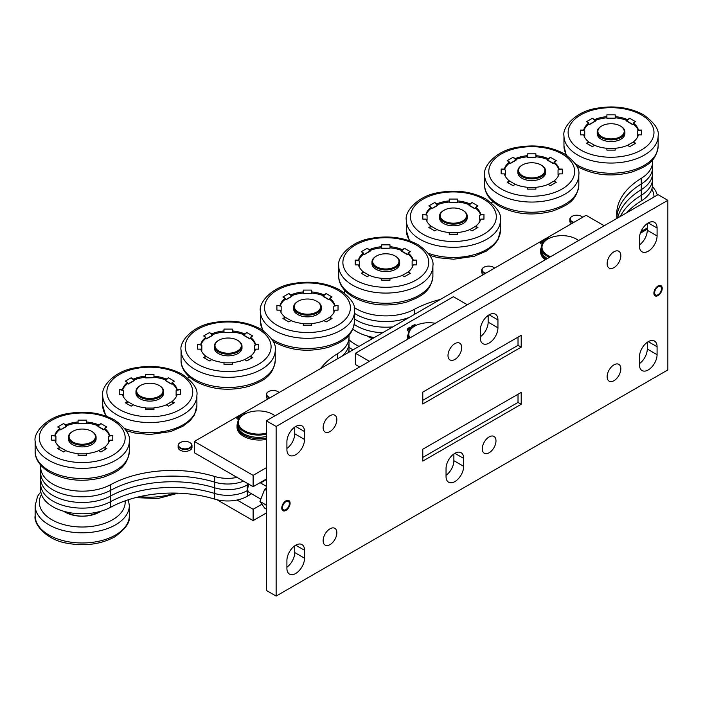<?xml version="1.0" encoding="UTF-8"?>
<svg xmlns="http://www.w3.org/2000/svg" width="703" height="703" viewBox="0 0 703 703"><rect width="100%" height="100%" fill="white"/><g stroke="black" fill="none" stroke-linecap="round" stroke-linejoin="round"><path stroke-width="1.05" d="M658.061 295.576A5.888 3.401 120 0 0 661.901 290.392A5.888 3.401 120 0 0 660.996 285.673A5.888 3.401 120 0 0 658.061 285.972A5.888 3.401 120 0 0 654.212 291.156A5.888 3.401 120 0 0 655.117 295.875A5.888 3.401 120 0 0 658.061 295.576M285.928 510.431A5.888 3.401 120 0 0 289.777 505.237A5.888 3.401 120 0 0 288.871 500.527A5.888 3.401 120 0 0 285.928 500.817A5.888 3.401 120 0 0 282.088 506.002A5.888 3.401 120 0 0 282.984 510.721A5.888 3.401 120 0 0 285.928 510.431M489.13 452.758A9.693 5.598 120 0 0 495.466 444.217A9.693 5.598 120 0 0 493.981 436.449A9.693 5.598 120 0 0 489.13 436.923A9.693 5.598 120 0 0 482.794 445.474A9.693 5.598 120 0 0 484.279 453.242A9.693 5.598 120 0 0 489.13 452.758M454.859 359.47A9.693 5.598 120 0 0 461.186 350.929A9.693 5.598 120 0 0 459.7 343.161A9.693 5.598 120 0 0 454.859 343.635A9.693 5.598 120 0 0 448.523 352.177A9.693 5.598 120 0 0 450.008 359.945A9.693 5.598 120 0 0 454.859 359.47M329.997 431.554A9.693 5.598 120 0 0 336.333 423.013A9.693 5.598 120 0 0 334.848 415.245A9.693 5.598 120 0 0 329.997 415.719A9.693 5.598 120 0 0 323.661 424.269A9.693 5.598 120 0 0 325.146 432.037A9.693 5.598 120 0 0 329.997 431.554M613.991 267.597A9.693 5.598 120 0 0 620.318 259.047A9.693 5.598 120 0 0 618.833 251.279A9.693 5.598 120 0 0 613.991 251.762A9.693 5.598 120 0 0 607.656 260.303A9.693 5.598 120 0 0 609.141 268.071A9.693 5.598 120 0 0 613.991 267.597M613.991 380.675A9.693 5.598 120 0 0 620.318 372.124A9.693 5.598 120 0 0 618.833 364.356A9.693 5.598 120 0 0 613.991 364.839A9.693 5.598 120 0 0 607.656 373.381A9.693 5.598 120 0 0 609.141 381.149A9.693 5.598 120 0 0 613.991 380.675M329.997 544.632A9.693 5.598 120 0 0 336.333 536.09A9.693 5.598 120 0 0 334.848 528.322A9.693 5.598 120 0 0 329.997 528.805A9.693 5.598 120 0 0 323.661 537.347A9.693 5.598 120 0 0 325.146 545.115A9.693 5.598 120 0 0 329.997 544.632M454.859 453.321A12.461 7.197 120 0 0 446.045 468.585L446.045 476.502A12.461 7.197 120 0 0 448.619 482.214A12.461 7.197 120 0 0 458.224 478.875A12.461 7.197 120 0 0 463.672 466.326L463.672 458.409A12.461 7.197 120 0 0 461.089 452.706A12.461 7.197 120 0 0 454.859 453.321L463.672 458.409M648.263 222.93A12.461 7.197 120 0 0 639.449 238.194L639.449 246.112A12.461 7.197 120 0 0 642.032 251.815A12.461 7.197 120 0 0 651.637 248.475A12.461 7.197 120 0 0 657.077 235.927L657.077 228.018A12.461 7.197 120 0 0 654.493 222.306A12.461 7.197 120 0 0 648.263 222.93L657.077 228.018M648.263 341.658A12.461 7.197 120 0 0 639.449 356.922L639.449 364.839A12.461 7.197 120 0 0 642.032 370.543A12.461 7.197 120 0 0 651.637 367.203A12.461 7.197 120 0 0 657.077 354.664L657.077 346.746A12.461 7.197 120 0 0 654.493 341.043A12.461 7.197 120 0 0 648.263 341.658L657.077 346.746M295.726 426.466A12.461 7.197 120 0 0 286.912 441.73L286.912 449.648A12.461 7.197 120 0 0 289.487 455.351A12.461 7.197 120 0 0 299.091 452.011A12.461 7.197 120 0 0 304.531 439.472L304.531 431.554A12.461 7.197 120 0 0 301.956 425.851A12.461 7.197 120 0 0 295.726 426.466L304.531 431.554M489.13 314.803A12.461 7.197 120 0 0 480.316 330.067L480.316 337.985A12.461 7.197 120 0 0 482.899 343.688A12.461 7.197 120 0 0 492.504 340.349A12.461 7.197 120 0 0 497.944 327.809L497.944 319.891A12.461 7.197 120 0 0 495.36 314.188A12.461 7.197 120 0 0 489.13 314.803L497.944 319.891M295.726 545.194A12.461 7.197 120 0 0 286.912 560.467L286.912 568.375A12.461 7.197 120 0 0 289.487 574.087A12.461 7.197 120 0 0 299.091 570.748A12.461 7.197 120 0 0 304.531 558.2L304.531 550.291A12.461 7.197 120 0 0 301.956 544.579A12.461 7.197 120 0 0 295.726 545.194L304.531 550.291M521.204 392.406L422.784 449.226L422.784 461.098L521.204 404.278L521.204 392.406M422.784 392.116L422.784 403.997L521.204 347.168L521.204 335.296L422.784 392.116M276.138 426.466L276.138 596.082L667.85 369.927L667.85 200.311L276.138 426.466L266.34 420.816L266.34 590.432L276.138 596.082M667.85 200.311L658.061 194.661L266.34 420.816M286.912 567.189A12.461 7.197 120 0 0 294.742 552.549L294.742 545.827M480.316 336.79A12.461 7.197 120 0 0 488.154 322.15L488.154 315.427M286.912 448.452A12.461 7.197 120 0 0 294.742 433.813L294.742 427.09M639.449 363.644A12.461 7.197 120 0 0 647.287 349.013L647.287 342.291M639.449 244.916A12.461 7.197 120 0 0 647.287 230.276L647.287 223.554M446.045 475.307A12.461 7.197 120 0 0 453.874 460.676L453.874 453.953M518.023 337.132L518.023 345.331L521.204 347.168M518.023 394.242L518.023 402.441L521.204 404.278M422.784 457.425L518.023 402.441M488.154 316.781L487.153 316.201M467.337 304.768L453.382 296.71L355.454 353.249L355.454 364.558L359.62 366.957M355.454 353.249L369.409 361.307M422.784 400.315L518.023 345.331M216.99 499.736L253.124 520.607L266.34 512.97M237.069 500.026L253.124 509.297L253.124 520.607M253.124 509.297L261.595 504.403M238.572 415.921L194.362 441.449L194.362 452.758L253.124 486.678L266.34 479.051M194.362 441.449L253.124 475.369L253.124 486.678M253.124 475.369L266.34 467.741M604.193 225.751L586.082 215.294L545.792 238.554M544.781 239.134L543.085 240.118M542.154 240.654L242.21 413.83M241.199 414.41L239.512 415.385M409.058 338.415A20.774 11.995 180 0 1 408.127 334.874A20.774 11.995 180 0 1 414.216 326.394A20.774 11.995 180 0 1 414.462 326.254M408.127 334.874L408.127 337.132A20.774 11.995 0 0 0 408.338 338.828M435.227 323.301A20.079 11.591 0 0 0 414.708 326.113A20.079 11.591 0 0 0 409.849 337.958M578.525 240.575A20.079 11.591 0 0 0 576.284 239.038A20.079 11.591 0 0 0 547.883 239.038A20.079 11.591 0 0 0 547.892 255.435A20.079 11.591 0 0 0 550.546 256.727M576.776 239.328L576.284 239.038L576.776 239.328A20.774 11.995 180 0 1 578.604 240.531M549.491 257.342A20.774 11.995 180 0 1 547.4 256.287A20.774 11.995 180 0 1 541.31 247.808A20.774 11.995 180 0 1 547.4 239.328A20.774 11.995 180 0 1 547.646 239.178M541.31 247.808L541.31 250.066A20.774 11.995 0 0 0 547.4 258.546M274.943 415.842A20.079 11.591 0 0 0 272.711 414.313A20.079 11.591 0 0 0 244.31 414.313L243.818 414.594A20.774 11.995 180 0 0 237.737 423.074L237.737 425.333A20.774 11.995 0 0 0 266.34 436.44M272.949 414.454A20.774 11.995 180 0 1 273.195 414.594A20.774 11.995 180 0 1 275.022 415.798M266.34 434.182A20.774 11.995 180 0 1 237.737 423.074M243.818 414.594L244.31 414.313A20.079 11.591 0 0 0 241.858 428.988A20.079 11.591 0 0 0 266.34 433.18M617.032 218.343A90.019 51.969 180 0 1 616.724 214.002A90.019 51.969 180 0 1 641.268 178.334L641.268 183.984A90.019 51.969 180 0 0 616.856 216.823A90.019 51.969 180 0 1 641.268 183.984L641.268 189.634A90.019 51.969 180 0 0 617.612 218.009A90.019 51.969 180 0 1 641.268 189.634L641.268 195.293A90.019 51.969 180 0 0 620.292 216.462A90.019 51.969 180 0 1 641.268 195.293A41.547 23.99 0 0 0 652.595 178.826L652.595 184.485A41.547 23.99 0 0 1 641.268 200.944A90.019 51.969 180 0 0 626.83 212.684M352.862 329.127A41.547 23.99 0 0 0 374.295 337.563M354.286 324.487A41.547 23.99 0 0 0 382.581 332.783A41.547 23.99 0 0 1 354.286 324.487M641.268 178.334A41.547 23.99 0 0 0 652.595 161.866L652.595 167.516A41.547 23.99 0 0 1 641.268 183.984A41.547 23.99 0 0 0 652.595 167.516L652.595 173.175A41.547 23.99 0 0 1 641.268 189.634A41.547 23.99 0 0 0 652.595 173.175L652.595 178.826A41.547 23.99 0 0 1 641.268 195.293L641.268 200.944M354.558 319.013A41.547 23.99 0 0 0 392.854 326.851A41.547 23.99 0 0 1 354.558 319.013M354.558 313.362A41.547 23.99 0 0 0 409.366 317.325A41.547 23.99 0 0 1 354.558 313.362M652.595 161.866A41.547 23.99 0 0 0 652.472 159.976M493.049 201.726L491.283 202.745M344.4 290.023A41.547 23.99 0 0 0 344.268 291.903A41.547 23.99 0 0 0 344.303 292.923M354.198 307.466A41.547 23.99 0 0 0 414.331 309.346A90.019 51.969 180 0 1 440.28 299.478M40.818 465.289A41.547 23.99 0 0 0 40.686 467.179L40.686 489.789A41.547 23.99 0 0 0 65.783 511.819A41.547 23.99 0 0 0 110.749 507.232A90.019 51.969 180 0 1 214.687 499.112A27.698 15.993 0 0 0 247.245 496.292L251.586 493.787M40.686 467.179A41.547 23.99 0 0 0 65.783 489.2A41.547 23.99 0 0 0 110.749 484.622L110.749 490.272A41.547 23.99 0 0 1 65.783 494.85A41.547 23.99 0 0 1 40.686 472.829A41.547 23.99 0 0 0 65.783 494.85A41.547 23.99 0 0 0 110.749 490.272L110.749 495.931A41.547 23.99 0 0 1 65.783 500.51A41.547 23.99 0 0 1 40.686 478.479A41.547 23.99 0 0 0 65.783 500.51A41.547 23.99 0 0 0 110.749 495.931L110.749 501.582A41.547 23.99 0 0 1 65.783 506.16A41.547 23.99 0 0 1 40.686 484.139A41.547 23.99 0 0 0 65.783 506.16A41.547 23.99 0 0 0 110.749 501.582A90.019 51.969 180 0 1 214.687 493.462A27.698 15.993 0 0 0 247.245 490.641L247.834 490.299L247.245 490.641L247.245 496.292M265.435 485.791L266.34 485.263M260.541 482.961L266.34 479.613L260.541 482.961M110.749 507.232L110.749 501.582A90.019 51.969 180 0 1 214.687 493.462A27.698 15.993 0 0 0 247.245 490.641L247.245 484.982L248.713 484.139L247.245 484.982A27.698 15.993 0 0 1 214.687 487.803A27.698 15.993 0 0 0 247.245 484.982L247.245 483.286M320.586 368.574A90.019 51.969 180 0 1 337.686 353.6A41.547 23.99 0 0 0 349.022 337.132L349.022 342.792A41.547 23.99 0 0 1 341.702 356.386A41.547 23.99 0 0 0 349.022 342.792L349.022 348.442A41.547 23.99 0 0 1 348.424 352.511A41.547 23.99 0 0 0 349.022 348.442L349.022 352.159M110.749 484.622A90.019 51.969 180 0 1 214.687 476.502L214.687 482.153A90.019 51.969 180 0 0 110.749 490.272A90.019 51.969 180 0 1 214.687 482.153L214.687 487.803A90.019 51.969 180 0 0 110.749 495.931A90.019 51.969 180 0 1 214.687 487.803L214.687 499.112M214.687 482.153A27.698 15.993 0 0 0 243.519 481.133A27.698 15.993 0 0 1 214.687 482.153M214.687 476.502A27.698 15.993 0 0 0 237.069 477.407M349.022 337.132A41.547 23.99 0 0 0 348.89 335.252M189.467 376.993L187.701 378.012M582.611 217.297A6.512 3.761 0 0 0 581.381 216.313A6.512 3.761 0 0 0 572.172 216.313A6.512 3.761 0 0 0 572.172 221.63A6.512 3.761 0 0 0 573.885 222.333M581.671 216.48L581.671 216.48A6.925 3.998 180 0 1 582.708 217.245M573.2 222.728A6.925 3.998 180 0 1 571.882 222.139A6.925 3.998 180 0 1 569.852 219.31A6.925 3.998 180 0 1 571.882 216.48A6.925 3.998 180 0 1 572.031 216.401M569.852 219.31L569.852 221.234A6.925 3.998 0 0 0 571.416 223.765M494.473 268.186A6.512 3.761 0 0 0 493.242 267.202A6.512 3.761 0 0 0 484.042 267.202A6.512 3.761 0 0 0 484.042 272.509A6.512 3.761 0 0 0 485.747 273.221M493.541 267.368L493.541 267.368A6.925 3.998 180 0 1 494.569 268.124M485.061 273.616A6.925 3.998 180 0 1 483.743 273.019A6.925 3.998 180 0 1 481.713 270.198A6.925 3.998 180 0 1 483.743 267.368A6.925 3.998 180 0 1 483.892 267.281M481.713 270.198L481.713 272.114A6.925 3.998 0 0 0 483.277 274.645M279.029 392.573A6.512 3.761 0 0 0 277.799 391.58A6.512 3.761 0 0 0 268.599 391.58A6.512 3.761 0 0 0 268.599 396.896A6.512 3.761 0 0 0 270.304 397.608M278.098 391.756L278.098 391.756A6.925 3.998 180 0 1 279.126 392.511M269.618 398.003A6.925 3.998 180 0 1 268.3 397.406A6.925 3.998 180 0 1 266.27 394.576A6.925 3.998 180 0 1 268.3 391.756A6.925 3.998 180 0 1 268.449 391.668M266.27 394.576L266.27 396.501A6.925 3.998 0 0 0 267.834 399.032M189.959 442.635L189.661 442.468A6.512 3.761 0 0 0 180.46 442.468A6.512 3.761 0 0 0 180.46 447.785A6.512 3.761 0 0 0 189.661 447.785A6.512 3.761 0 0 0 189.661 442.468L189.959 442.635A6.925 3.998 180 0 1 191.989 445.465A6.925 3.998 180 0 1 187.71 449.155A6.925 3.998 180 0 1 180.17 448.294A6.925 3.998 180 0 1 178.14 445.465A6.925 3.998 180 0 1 180.17 442.635A6.925 3.998 180 0 1 180.32 442.556M178.14 445.465L178.14 447.389A6.925 3.998 0 0 0 180.17 450.21A6.925 3.998 0 0 0 187.71 451.08A6.925 3.998 0 0 0 191.989 447.389L191.989 445.465M601.513 126.109A13.849 7.997 0 0 0 601.258 126.25A13.849 7.997 0 0 0 597.199 131.9L597.199 133.596A13.849 7.997 0 0 0 601.258 139.247A13.849 7.997 0 0 0 616.355 140.987A13.849 7.997 0 0 0 624.897 133.596L624.897 131.9A13.849 7.997 0 0 0 620.846 126.25L620.354 125.96A13.155 7.592 0 0 0 601.75 125.96A13.155 7.592 0 0 0 601.75 136.707A13.155 7.592 0 0 0 620.354 136.707A13.155 7.592 0 0 0 620.354 125.96L620.846 126.25M597.199 131.9A13.849 7.997 0 0 0 601.258 137.551A13.849 7.997 0 0 0 616.355 139.291A13.849 7.997 0 0 0 624.897 131.9M522.188 165.117A13.849 7.997 0 0 0 521.934 165.258A13.849 7.997 0 0 0 517.883 170.908L517.883 172.604A13.849 7.997 0 0 0 521.934 178.263A13.849 7.997 0 0 0 537.03 179.994A13.849 7.997 0 0 0 545.581 172.604L545.581 170.908A13.849 7.997 0 0 0 541.521 165.258L541.029 164.977A13.155 7.592 0 0 0 522.426 164.977A13.155 7.592 0 0 0 522.426 175.715A13.155 7.592 0 0 0 541.029 175.715A13.155 7.592 0 0 0 541.029 164.977L541.521 165.258M517.883 170.908A13.849 7.997 0 0 0 521.934 176.567A13.849 7.997 0 0 0 537.03 178.298A13.849 7.997 0 0 0 545.581 170.908M443.848 210.346A13.849 7.997 0 0 0 443.593 210.487A13.849 7.997 0 0 0 439.533 216.146L439.533 217.842A13.849 7.997 0 0 0 443.593 223.492A13.849 7.997 0 0 0 458.69 225.224A13.849 7.997 0 0 0 467.231 217.842L467.231 216.146A13.849 7.997 0 0 0 463.18 210.487L462.688 210.206A13.155 7.592 0 0 0 444.085 210.206A13.155 7.592 0 0 0 444.085 220.953A13.155 7.592 0 0 0 462.688 220.953A13.155 7.592 0 0 0 462.688 210.206L463.18 210.487M439.533 216.146A13.849 7.997 0 0 0 443.593 221.797A13.849 7.997 0 0 0 458.69 223.528A13.849 7.997 0 0 0 467.231 216.146M376.272 256.147A13.849 7.997 0 0 0 376.026 256.287A13.849 7.997 0 0 0 371.966 261.938L371.966 263.634A13.849 7.997 0 0 0 376.026 269.293A13.849 7.997 0 0 0 391.114 271.024A13.849 7.997 0 0 0 399.664 263.634L399.664 261.938A13.849 7.997 0 0 0 395.604 256.287L395.121 256.006A13.155 7.592 0 0 0 376.509 256.006A13.155 7.592 0 0 0 376.509 266.745A13.155 7.592 0 0 0 395.121 266.745A13.155 7.592 0 0 0 395.121 256.006L395.604 256.287M371.966 261.938A13.849 7.997 0 0 0 376.026 267.597A13.849 7.997 0 0 0 391.114 269.328A13.849 7.997 0 0 0 399.664 261.938M297.931 301.376A13.849 7.997 0 0 0 297.677 301.517A13.849 7.997 0 0 0 293.626 307.167L293.626 308.863A13.849 7.997 0 0 0 297.677 314.522A13.849 7.997 0 0 0 312.773 316.253A13.849 7.997 0 0 0 321.324 308.863L321.324 307.167A13.849 7.997 0 0 0 317.264 301.517L316.772 301.236A13.155 7.592 0 0 0 316.772 301.236A13.155 7.592 0 0 0 298.169 301.236A13.155 7.592 0 0 0 298.169 311.974A13.155 7.592 0 0 0 316.772 311.974A13.155 7.592 0 0 0 316.781 301.236L317.264 301.517M293.626 307.167A13.849 7.997 0 0 0 297.677 312.826A13.849 7.997 0 0 0 312.773 314.557A13.849 7.997 0 0 0 321.324 307.167M218.607 340.384A13.849 7.997 0 0 0 218.361 340.524A13.849 7.997 0 0 0 214.301 346.184L214.301 347.88A13.849 7.997 0 0 0 218.361 353.53A13.849 7.997 0 0 0 233.449 355.261A13.849 7.997 0 0 0 241.999 347.88L241.999 346.184A13.849 7.997 0 0 0 237.948 340.524L237.456 340.243A13.155 7.592 0 0 0 218.844 340.243A13.155 7.592 0 0 0 218.844 350.99A13.155 7.592 0 0 0 237.456 350.99A13.155 7.592 0 0 0 237.456 340.243L237.948 340.524M214.301 346.184A13.849 7.997 0 0 0 218.361 351.834A13.849 7.997 0 0 0 233.449 353.565A13.849 7.997 0 0 0 241.999 346.184M140.266 385.613A13.849 7.997 0 0 0 140.011 385.762A13.849 7.997 0 0 0 135.96 391.413L135.96 393.109A13.849 7.997 0 0 0 140.011 398.759A13.849 7.997 0 0 0 155.108 400.499A13.849 7.997 0 0 0 163.658 393.109L163.658 391.413A13.849 7.997 0 0 0 159.599 385.762L159.115 385.472A13.155 7.592 0 0 0 140.503 385.472A13.155 7.592 0 0 0 140.503 396.22A13.155 7.592 0 0 0 159.115 396.22A13.155 7.592 0 0 0 159.115 385.472L159.599 385.762M135.96 391.413A13.849 7.997 0 0 0 140.011 397.063A13.849 7.997 0 0 0 155.108 398.803A13.849 7.997 0 0 0 163.658 391.413M72.699 431.414A13.849 7.997 0 0 0 72.444 431.554A13.849 7.997 0 0 0 68.384 437.204L68.384 438.9A13.849 7.997 0 0 0 72.444 444.56A13.849 7.997 0 0 0 87.541 446.291A13.849 7.997 0 0 0 96.083 438.9L96.083 437.204A13.849 7.997 0 0 0 92.031 431.554L91.539 431.273A13.155 7.592 0 0 0 72.936 431.273A13.155 7.592 0 0 0 72.936 442.011A13.155 7.592 0 0 0 91.539 442.011A13.155 7.592 0 0 0 91.539 431.273L92.031 431.554M68.384 437.204A13.849 7.997 0 0 0 72.444 442.864A13.849 7.997 0 0 0 87.541 444.595A13.849 7.997 0 0 0 96.083 437.204M372.968 338.336A20.361 11.758 180 0 1 371.421 337.528L371.122 337.361A20.774 11.995 -0 0 0 372.994 338.319M371.421 337.528L371.122 337.361A20.774 11.995 -0 0 1 370.103 336.728M96.777 512.715A20.361 11.758 180 0 1 96.636 512.803A20.361 11.758 180 0 1 85.379 516.099M79.096 516.099A20.361 11.758 180 0 1 67.84 512.803L67.55 512.628A20.774 11.995 -0 0 0 96.926 512.628A20.774 11.995 -0 0 0 97.954 511.995M67.84 512.803L67.55 512.628A20.774 11.995 -0 0 1 66.521 511.995M594.984 120.573A27.698 15.993 180 0 1 606.9 117.788M615.204 117.788A27.698 15.993 180 0 1 627.12 120.573M633.35 124.115L632.595 124.554L633.35 124.115A27.698 15.993 180 0 1 638.315 130.767M583.789 130.767A27.698 15.993 180 0 1 588.754 124.115L588.754 122.981L586.495 121.681L592.374 118.289L594.624 119.589A27.698 15.993 180 0 1 606.9 116.654L606.9 114.817L615.204 114.817L615.204 116.654A27.698 15.993 180 0 1 627.48 119.589L629.73 118.289L627.48 120.257L627.48 119.589M635.6 143.245L633.35 142.621L633.35 141.953L635.6 143.245L629.73 146.637L627.48 145.345A27.698 15.993 180 0 1 615.204 148.28L615.204 150.117L606.9 150.117L606.9 148.28A27.698 15.993 180 0 1 594.624 145.345L589.509 142.41L588.754 142.621L588.754 141.953A27.698 15.993 180 0 1 583.666 134.862L580.485 134.862L580.485 130.064L583.666 130.064A27.698 15.993 180 0 1 588.754 122.981M584.035 135.995L584.738 135.995L584.738 130.96L583.666 130.74L583.666 130.064M588.754 124.115L589.509 124.554L595.379 121.162L594.624 119.589M606.9 118.174L615.204 118.174L606.9 118.403L606.9 116.654M615.204 118.174L615.204 116.654M633.35 141.953A27.698 15.993 180 0 0 638.438 134.862L641.619 134.862L641.619 130.064L638.438 130.74L638.438 130.064L641.619 130.064M633.35 123.649L633.35 122.981L635.6 121.681L629.73 118.289M594.624 120.257L592.374 118.289M583.666 130.74L580.485 130.064M588.754 141.953L586.495 143.245L588.754 142.621M594.624 145.345L592.374 146.637L586.495 143.245M633.35 122.981A27.698 15.993 180 0 1 638.438 130.064M627.498 145.354L632.595 142.41L633.35 142.621M615.204 148.553L606.9 148.553M584.738 135.758L583.885 135.582M589.509 124.554L588.754 123.649M589.509 124.317L595.379 120.925M632.595 124.554L626.716 121.162L627.48 120.257M626.716 120.925L632.595 124.317M638.069 135.995L637.366 135.995L637.366 130.96L638.438 130.74M637.366 135.758L638.219 135.582M515.659 159.581A27.698 15.993 180 0 1 527.575 156.795M535.888 156.795A27.698 15.993 180 0 1 547.804 159.581M554.034 163.122L553.27 163.562L554.034 163.122A27.698 15.993 180 0 1 558.99 169.774M504.473 169.774A27.698 15.993 180 0 1 509.429 163.122L509.429 161.998L507.179 160.697L513.049 157.305L515.299 158.606A27.698 15.993 180 0 1 527.575 155.671L527.575 153.825L535.888 153.825L535.888 155.671A27.698 15.993 180 0 1 548.155 158.606L550.405 157.305L548.155 159.273L548.155 158.606M554.034 181.629L554.034 180.961L556.284 182.262L553.27 181.418L548.173 184.362A27.698 15.993 180 0 1 535.888 187.288L535.888 189.125L527.575 189.125L527.575 187.288A27.698 15.993 180 0 1 515.299 184.353L510.185 181.418L509.429 181.629L509.429 180.961A27.698 15.993 180 0 1 504.341 173.878L501.16 173.878L501.16 169.08L504.341 169.08A27.698 15.993 180 0 1 509.429 161.998M504.71 175.003L505.413 175.003L505.413 169.977L504.341 169.748L504.341 169.08M509.429 163.122L510.185 163.562L516.064 160.17L515.299 158.606M527.575 157.182L535.888 157.182L527.575 157.419L527.575 155.671M535.888 157.182L535.888 155.671M554.034 180.961A27.698 15.993 180 0 0 559.113 173.878L562.295 173.878L562.295 169.08L559.113 169.748L559.113 169.08L562.295 169.08M554.034 162.665L554.034 161.998L556.284 160.697L550.405 157.305M515.299 159.273L513.049 157.305M504.341 169.748L501.16 169.08M509.429 180.961L507.179 182.262L509.429 181.629M515.299 184.353L513.049 185.654L507.179 182.262M548.155 184.353L550.405 185.654L556.284 182.262M554.034 161.998A27.698 15.993 180 0 1 559.113 169.08M535.888 187.569L527.575 187.569M505.413 174.775L504.561 174.59M510.185 163.562L509.429 162.665M510.185 163.324L516.064 159.933M553.27 163.562L547.4 160.17L548.155 159.273M547.4 159.933L553.27 163.324M558.744 175.003L558.041 175.003L558.041 169.977L559.113 169.748M558.041 174.775L558.894 174.59M437.319 204.81A27.698 15.993 180 0 1 449.235 202.025M457.539 202.025A27.698 15.993 180 0 1 469.455 204.81M475.685 208.352L474.929 208.791L475.685 208.352A27.698 15.993 180 0 1 480.65 215.004M426.123 215.004A27.698 15.993 180 0 1 431.088 208.352L431.088 207.227L428.83 205.926L434.709 202.534L436.958 203.835A27.698 15.993 180 0 1 449.235 200.9L449.235 199.063L457.539 199.063L457.539 200.9A27.698 15.993 180 0 1 469.815 203.835L472.065 202.534L469.815 204.503L469.815 203.835M475.685 226.867L475.685 226.19L477.935 227.491L474.929 226.647L469.832 229.591A27.698 15.993 180 0 1 457.539 232.517L457.539 234.354L449.235 234.354L449.235 232.517A27.698 15.993 180 0 1 436.958 229.582L431.844 226.647L431.088 226.867L431.088 226.19A27.698 15.993 180 0 1 426 219.108L422.819 219.108L422.819 214.31L426 214.31A27.698 15.993 180 0 1 431.088 207.227M426.37 220.241L427.072 220.241L427.072 215.206L426 214.977L426 214.31M431.088 208.352L431.844 208.791L437.714 205.399L436.958 203.835M449.235 202.411L457.539 202.411L449.235 202.649L449.235 200.9M457.539 202.411L457.539 200.9M475.685 226.19A27.698 15.993 180 0 0 480.773 219.108L483.954 219.108L483.954 214.31L480.773 214.977L480.773 214.31L483.954 214.31M475.685 207.895L475.685 207.227L477.935 205.926L472.065 202.534M436.958 204.503L434.709 202.534M426 214.977L422.819 214.31M431.088 226.19L428.83 227.491L431.088 226.867M436.958 229.582L434.709 230.883L428.83 227.491M469.815 229.582L472.065 230.883L477.935 227.491M475.685 207.227A27.698 15.993 180 0 1 480.773 214.31M457.539 232.798L449.235 232.798M427.072 220.004L426.22 219.828M431.844 208.791L431.088 207.895M431.844 208.563L437.714 205.171M474.929 208.791L469.059 205.399L469.815 204.503M469.059 205.171L474.929 208.563M480.404 220.241L479.701 220.241L479.701 215.206L480.773 214.977M479.701 220.004L480.553 219.828M369.743 250.611A27.698 15.993 180 0 1 381.659 247.825M389.972 247.825A27.698 15.993 180 0 1 401.888 250.611M408.118 254.152L407.362 254.591L408.118 254.152A27.698 15.993 180 0 1 413.074 260.804M358.556 260.804A27.698 15.993 180 0 1 363.513 254.152L363.513 253.018L361.263 251.718L367.142 248.326L369.391 249.627A27.698 15.993 180 0 1 381.659 246.691L381.659 244.855L389.972 244.855L389.972 246.691A27.698 15.993 180 0 1 402.239 249.627L404.489 248.326L402.239 250.303L402.239 249.627M408.118 272.659L408.118 271.991L410.367 273.291L407.362 272.448L402.265 275.391A27.698 15.993 180 0 1 389.972 278.318L389.972 280.154L381.659 280.154L381.659 278.318A27.698 15.993 180 0 1 369.391 275.383L364.268 272.448L363.513 272.659L363.513 271.991A27.698 15.993 180 0 1 358.433 264.899L355.252 264.899L355.252 260.11L358.433 260.11A27.698 15.993 180 0 1 363.513 253.018M358.802 266.033L359.505 266.033L359.505 261.006L358.433 260.778L358.433 260.11M363.513 254.152L364.268 254.591L370.147 251.199L369.391 249.627M381.659 248.212L389.972 248.212L381.659 248.44L381.659 246.691M389.972 248.212L389.972 246.691M408.118 271.991A27.698 15.993 180 0 0 413.197 264.899L416.387 264.899L416.387 260.11L413.197 260.778L413.197 260.11L416.387 260.11M408.118 253.695L408.118 253.018L410.367 251.718L404.489 248.326M369.391 250.303L367.142 248.326M358.433 260.778L355.252 260.11M363.513 271.991L361.263 273.291L363.513 272.659M369.391 275.383L367.142 276.683L361.263 273.291M402.239 275.383L404.489 276.683L410.367 273.291M408.118 253.018A27.698 15.993 180 0 1 413.197 260.11M389.972 278.59L381.659 278.59M359.505 265.804L358.644 265.62M364.268 254.591L363.513 253.695M364.268 254.354L370.147 250.962M407.362 254.591L401.483 251.199L402.239 250.303M401.483 250.962L407.362 254.354M412.828 266.033L412.125 266.033L412.125 261.006L413.197 260.778M412.125 265.804L412.986 265.62M291.402 295.84A27.698 15.993 180 0 1 303.318 293.054M311.631 293.054A27.698 15.993 180 0 1 323.547 295.84M329.777 299.381L329.022 299.821L329.777 299.381A27.698 15.993 180 0 1 334.733 306.033M280.216 306.033A27.698 15.993 180 0 1 285.172 299.381L285.172 298.248L282.922 296.956L288.792 293.564L291.051 294.856A27.698 15.993 180 0 1 303.318 291.921L303.318 290.084L311.631 290.084L311.631 291.921A27.698 15.993 180 0 1 323.898 294.856L326.148 293.564L323.898 295.532L323.898 294.856M329.777 317.888L329.777 317.22L332.027 318.521L329.022 317.677L323.916 320.621A27.698 15.993 180 0 1 311.631 323.547L311.631 325.384L303.318 325.384L303.318 323.547A27.698 15.993 180 0 1 291.051 320.612L285.928 317.677L285.172 317.888L285.172 317.22A27.698 15.993 180 0 1 280.084 310.137L276.903 310.137L276.903 305.339L280.084 305.339A27.698 15.993 180 0 1 285.172 298.248M280.462 311.262L281.156 311.262L281.156 306.236L280.084 306.007L280.084 305.339M285.172 299.381L285.928 299.821L291.807 296.429L291.051 294.856M303.318 293.441L311.631 293.441L303.318 293.678L303.318 291.921M311.631 293.441L311.631 291.921M329.777 317.22A27.698 15.993 180 0 0 334.856 310.137L338.038 310.137L338.038 305.339L334.856 306.007L334.856 305.339L338.038 305.339M329.777 298.924L329.777 298.248L332.027 296.956L326.148 293.564M291.051 295.532L288.792 293.564M280.084 306.007L276.903 305.339M285.172 317.22L282.922 318.521L285.172 317.888M291.051 320.612L288.792 321.912L282.922 318.521M323.898 320.612L326.148 321.912L332.027 318.521M329.777 298.248A27.698 15.993 180 0 1 334.856 305.339M311.631 323.828L303.318 323.828M281.156 311.034L280.304 310.849M285.928 299.821L285.172 298.924M285.928 299.583L291.807 296.191M329.022 299.821L323.143 296.429L323.898 295.532M323.143 296.191L329.022 299.583M334.487 311.262L333.784 311.262L333.784 306.236L334.856 306.007M333.784 311.034L334.637 310.849M212.078 334.856A27.698 15.993 180 0 1 223.993 332.071M232.306 332.071A27.698 15.993 180 0 1 244.222 334.856M250.453 338.398L249.697 338.828L250.453 338.398A27.698 15.993 180 0 1 255.409 345.041M200.891 345.041A27.698 15.993 180 0 1 205.847 338.398L205.847 337.264L203.598 335.964L209.476 332.572L211.726 333.872A27.698 15.993 180 0 1 223.993 330.937L223.993 329.101L232.306 329.101L232.306 330.937A27.698 15.993 180 0 1 244.574 333.872L246.823 332.572L244.574 334.54L244.574 333.872M211.708 359.637L206.603 356.693L205.847 356.904L205.847 356.228A27.698 15.993 180 0 1 200.768 349.145L197.587 349.145L197.587 344.347L200.768 344.347A27.698 15.993 180 0 1 205.847 337.264M201.137 350.279L201.84 350.279L201.84 345.243L200.768 345.015L200.768 344.347M205.847 338.398L206.603 338.828L212.482 335.436L211.726 333.872M223.993 332.449L232.306 332.449L223.993 332.686L223.993 330.937M232.306 332.449L232.306 330.937M250.453 356.228L252.702 357.528L250.453 356.904L250.453 356.228A27.698 15.993 180 0 0 255.532 349.145L258.722 349.145L258.722 344.347L255.532 345.015L255.532 344.347L258.722 344.347M250.453 337.932L250.453 337.264L252.702 335.964L246.823 332.572M211.726 334.54L209.476 332.572M200.768 345.015L197.587 344.347M205.847 356.228L203.598 357.528L205.847 356.904M252.702 357.528L246.823 360.92L244.574 359.62A27.698 15.993 180 0 1 232.306 362.555L232.306 364.391L223.993 364.391L223.993 362.555A27.698 15.993 180 0 1 211.726 359.62L209.476 360.92L203.598 357.528M250.453 337.264A27.698 15.993 180 0 1 255.532 344.347M244.6 359.637L249.697 356.693L250.453 356.904M232.306 362.836L223.993 362.836M201.84 350.041L200.979 349.866M206.603 338.828L205.847 337.932M206.603 338.6L212.482 335.208M249.697 338.828L243.818 335.436L244.574 334.54M243.818 335.208L249.697 338.6M255.163 350.279L254.468 350.279L254.468 345.243L255.532 345.015M254.468 350.041L255.321 349.866M133.737 380.086A27.698 15.993 180 0 1 145.653 377.3M153.966 377.3A27.698 15.993 180 0 1 165.882 380.086M172.112 383.627L171.356 384.066L172.112 383.627A27.698 15.993 180 0 1 177.068 390.279M122.55 390.279A27.698 15.993 180 0 1 127.507 383.627L127.507 382.494L125.257 381.193L131.136 377.801L133.385 379.102A27.698 15.993 180 0 1 145.653 376.167L145.653 374.33L153.966 374.33L153.966 376.167A27.698 15.993 180 0 1 166.233 379.102L168.483 377.801L166.233 379.769L166.233 379.102M133.359 404.866L128.262 401.923L127.507 402.134L127.507 401.457A27.698 15.993 180 0 1 122.419 394.374L119.238 394.374L119.238 389.576L122.419 389.576A27.698 15.993 180 0 1 127.507 382.494M122.797 395.508L123.491 395.508L123.491 390.473L122.419 390.253L122.419 389.576M127.507 383.627L128.262 384.066L134.141 380.666L133.385 379.102M145.653 377.687L153.966 377.687L145.653 377.915L145.653 376.167M153.966 377.687L153.966 376.167M172.112 401.457L174.362 402.757L172.112 402.134L172.112 401.457A27.698 15.993 180 0 0 177.191 394.374L180.372 394.374L180.372 389.576L177.191 390.253L177.191 389.576L180.372 389.576M172.112 383.161L172.112 382.494L174.362 381.193L168.483 377.801M133.385 379.769L131.136 377.801M122.419 390.253L119.238 389.576M127.507 401.457L125.257 402.757L127.507 402.134M174.362 402.757L168.483 406.149L166.233 404.858A27.698 15.993 180 0 1 153.966 407.784L153.966 409.629L145.653 409.629L145.653 407.784A27.698 15.993 180 0 1 133.385 404.858L131.136 406.149L125.257 402.757M172.112 382.494A27.698 15.993 180 0 1 177.191 389.576M166.251 404.866L171.356 401.923L172.112 402.134M153.966 408.065L145.653 408.065M123.491 395.271L122.638 395.095M128.262 384.066L127.507 383.161M128.262 383.829L134.141 380.437M171.356 384.066L165.477 380.666L166.233 379.769M165.477 380.437L171.356 383.829M176.822 395.508L176.119 395.508L176.119 390.473L177.191 390.253M176.119 395.271L176.971 395.095M66.17 425.877A27.698 15.993 180 0 1 78.086 423.092M86.39 423.092A27.698 15.993 180 0 1 98.306 425.877M104.536 429.419L103.78 429.858L104.536 429.419A27.698 15.993 180 0 1 109.501 436.071M54.975 436.071A27.698 15.993 180 0 1 59.94 429.419L59.94 428.294L57.681 426.993L63.56 423.601L65.81 424.902A27.698 15.993 180 0 1 78.086 421.967L78.086 420.13L86.39 420.13L86.39 421.967A27.698 15.993 180 0 1 98.666 424.902L100.916 423.601L98.666 425.57L98.666 424.902M65.792 450.658L60.695 447.714L59.94 447.925L59.94 447.257A27.698 15.993 180 0 1 54.852 440.175L51.67 440.175L51.67 435.377L54.852 435.377A27.698 15.993 180 0 1 59.94 428.294M55.221 441.299L55.924 441.299L55.924 436.273L54.852 436.045L54.852 435.377M59.94 429.419L60.695 429.858L66.565 426.466L65.81 424.902M78.086 423.478L86.39 423.478L78.086 423.716L78.086 421.967M86.39 423.478L86.39 421.967M104.536 447.257L106.786 448.558L104.536 447.925L104.536 447.257A27.698 15.993 180 0 0 109.624 440.175L112.805 440.175L112.805 435.377L109.624 436.045L109.624 435.377L112.805 435.377M104.536 428.962L104.536 428.294L106.786 426.993L100.916 423.601M65.81 425.57L63.56 423.601M54.852 436.045L51.67 435.377M59.94 447.257L57.681 448.558L59.94 447.925M104.536 447.925L103.78 447.714L98.684 450.658A27.698 15.993 180 0 1 86.39 453.584L86.39 455.421L78.086 455.421L78.086 453.584A27.698 15.993 180 0 1 65.81 450.649L63.56 451.95L57.681 448.558M98.666 450.649L100.916 451.95L106.786 448.558M104.536 428.294A27.698 15.993 180 0 1 109.624 435.377M86.39 453.866L78.086 453.866M55.924 441.071L55.071 440.886M60.695 429.858L59.94 428.962M60.695 429.621L66.565 426.229M103.78 429.858L97.902 426.466L98.666 425.57M97.902 426.229L103.78 429.621M109.255 441.299L108.552 441.299L108.552 436.273L109.624 436.045M108.552 441.071L109.404 440.886M367.317 335.999A24.236 13.99 0 0 0 372.449 338.635M63.736 511.266A24.236 13.99 0 0 0 99.378 512.127A24.236 13.99 0 0 0 100.74 511.266M543.375 242.597A1.388 0.8 0 0 0 542.751 242.72M544.447 241.463A1.388 0.8 0 0 0 542.944 241.305A1.388 0.8 0 0 0 542.092 242.034A1.388 0.8 0 0 0 542.505 242.605A1.388 0.8 0 0 0 543.191 242.816M548.718 238.589A1.388 0.8 0 0 0 546.793 239.328A1.388 0.8 0 0 0 546.899 239.626M549.324 238.291L548.103 237.579A25.747 14.868 0 0 0 544.781 239.055L546.363 239.969M544.834 241.12L543.024 240.075A25.747 14.868 0 0 0 540.466 241.99L542.804 243.343M541.328 247.298A22.311 12.882 0 0 0 540.607 250.549A22.311 12.882 0 0 0 546.336 259.161M540.607 250.549L540.607 251.902A22.311 12.882 0 0 0 545.264 259.776M540.466 241.99L540.466 243.352L542.198 244.345M544.781 239.055L545.317 240.725M410.192 329.663A1.388 0.8 0 0 0 409.568 329.786M411.264 328.538A1.388 0.8 0 0 0 409.761 328.371A1.388 0.8 0 0 0 408.918 329.109A1.388 0.8 0 0 0 409.322 329.672A1.388 0.8 0 0 0 410.007 329.892M415.535 325.656A1.388 0.8 0 0 0 413.61 326.394A1.388 0.8 0 0 0 413.716 326.693M416.141 325.357L414.919 324.654A25.747 14.868 0 0 0 411.598 326.13L413.179 327.036M411.65 328.196L409.84 327.141A25.747 14.868 0 0 0 407.283 329.066L409.621 330.41M408.153 334.364A22.311 12.882 0 0 0 407.424 337.616A22.311 12.882 0 0 0 407.608 339.25M407.424 337.616L407.424 338.969A22.311 12.882 0 0 0 407.441 339.356M407.283 329.066L407.283 330.419L409.014 331.421M411.598 326.13L412.134 327.791M239.793 417.863A1.388 0.8 0 0 0 239.169 417.986M240.874 416.738A1.388 0.8 0 0 0 239.363 416.571A1.388 0.8 0 0 0 238.519 417.31A1.388 0.8 0 0 0 238.923 417.872A1.388 0.8 0 0 0 239.618 418.092M245.145 413.856A1.388 0.8 0 0 0 243.22 414.594A1.388 0.8 0 0 0 243.317 414.893M237.755 422.565A22.311 12.882 0 0 0 237.034 425.816A22.311 12.882 0 0 0 243.563 434.92A22.311 12.882 0 0 0 266.34 438.048M237.034 425.816L237.034 427.169A22.311 12.882 0 0 0 243.563 436.282A22.311 12.882 0 0 0 266.34 439.401M245.742 413.557L244.521 412.854A25.747 14.868 0 0 0 241.199 414.331L242.781 415.236M241.261 416.396L239.442 415.341A25.747 14.868 0 0 0 236.885 417.266L239.222 418.61M236.885 417.266L236.885 418.619L238.616 419.621M241.199 414.331L241.744 415.991M658.061 286.815A4.851 2.794 120 0 0 654.634 292.756A4.851 2.794 120 0 0 658.061 294.733L657.323 295.155L658.061 294.733A4.851 2.794 120 0 0 661.488 288.792A4.851 2.794 120 0 0 658.061 286.815M282.501 507.601A4.851 2.794 120 0 0 285.928 509.578A4.851 2.794 120 0 0 289.355 503.638A4.851 2.794 120 0 0 285.928 501.661A4.851 2.794 120 0 0 282.501 507.601M248.88 484.235A5.536 3.199 120 0 0 247.737 488.093L247.737 489.226A6.925 3.998 120 0 0 249.17 492.399L260.418 498.884M249.17 484.402A6.925 3.998 120 0 0 247.737 489.226M266.34 505.475L265.725 504.78L266.34 503.875M265.725 504.78L259.961 501.45L264.644 508.12L266.34 509.104M266.34 487.794L264.644 489.367L259.961 501.45M266.34 490.351L264.644 489.367M294.742 552.549L304.531 558.2M488.154 322.15L497.944 327.809M294.742 433.813L304.531 439.472M647.287 349.013L657.077 354.664M647.287 230.276L657.077 235.927M453.874 460.676L463.672 466.326M414.331 309.346L414.331 314.452M337.686 353.6L337.686 358.697M641.408 114.941A42.936 24.79 180 0 1 641.408 149.994A42.936 24.79 180 0 1 580.696 149.994A42.936 24.79 180 0 1 580.696 114.941A42.936 24.79 180 0 1 641.408 114.941M563.964 135.855C562.119 127.858 574.887 111.786 595.819 108.438C613.622 105.195 629.51 107.295 643.482 114.73C654.423 122.603 659.309 129.642 658.14 135.855A47.083 27.189 180 0 1 629.071 160.978A47.083 27.189 180 0 1 577.752 155.082A47.083 27.189 180 0 1 563.964 135.855L563.964 146.039A47.083 27.189 180 0 0 566.882 155.451M658.14 135.855L658.14 146.039A47.083 27.189 180 0 1 629.071 171.154A47.083 27.189 180 0 1 577.752 165.258A47.083 27.189 180 0 1 575.291 163.72M562.084 153.948A42.936 24.79 180 0 1 562.084 189.002A42.936 24.79 180 0 1 501.371 189.002A42.936 24.79 180 0 1 501.371 153.948A42.936 24.79 180 0 1 562.084 153.948M484.639 174.871C482.794 166.866 495.562 150.802 516.503 147.445C534.298 144.203 550.185 146.303 564.166 153.746C575.107 161.611 579.993 168.658 578.815 174.871A47.083 27.189 180 0 1 549.746 199.986A47.083 27.189 180 0 1 498.436 194.09A47.083 27.189 180 0 1 484.639 174.871L484.639 185.047A47.083 27.189 180 0 0 498.436 204.274A47.083 27.189 180 0 0 549.746 210.162A47.083 27.189 180 0 0 578.815 185.047C576.768 201.55 566.293 205.812 552.558 211.067C533.138 216.146 515.387 214.512 499.297 206.172C487.443 199.054 484.323 190.416 484.639 185.047M483.743 199.177A42.936 24.79 180 0 1 483.743 234.231A42.936 24.79 180 0 1 423.03 234.231A42.936 24.79 180 0 1 423.03 199.177A42.936 24.79 180 0 1 483.743 199.177M406.299 220.101C404.453 212.095 417.222 196.032 438.154 192.675C455.957 189.432 471.845 191.532 485.826 198.975C496.757 206.849 501.643 213.888 500.474 220.101A47.083 27.189 180 0 1 471.405 245.215A47.083 27.189 180 0 1 420.086 239.328A47.083 27.189 180 0 1 406.299 220.101L406.299 230.276A47.083 27.189 180 0 0 410.139 241.024M500.474 220.101L500.474 230.276A47.083 27.189 180 0 1 476.168 254.073A47.083 27.189 180 0 1 428.347 253.3M416.176 244.978A42.936 24.79 180 0 1 416.176 280.031A42.936 24.79 180 0 1 355.454 280.031A42.936 24.79 180 0 1 355.454 244.978A42.936 24.79 180 0 1 416.176 244.978M338.732 265.901C336.886 257.896 349.655 241.823 370.586 238.475C388.381 235.233 404.269 237.333 418.25 244.776C429.19 252.641 434.076 259.679 432.899 265.901A47.083 27.189 180 0 1 403.838 291.016A47.083 27.189 180 0 1 352.519 285.119A47.083 27.189 180 0 1 338.732 265.901L338.732 276.077A47.083 27.189 180 0 0 352.519 295.295A47.083 27.189 180 0 0 403.838 301.192A47.083 27.189 180 0 0 432.899 276.077C430.851 292.58 420.376 296.833 406.65 302.097C387.23 307.167 369.47 305.541 353.381 297.202C341.535 290.084 338.415 281.446 338.732 276.077M337.827 290.207A42.936 24.79 180 0 1 337.827 325.261A42.936 24.79 180 0 1 277.114 325.261A42.936 24.79 180 0 1 277.114 290.207A42.936 24.79 180 0 1 337.827 290.207M260.382 311.13C258.537 303.125 271.305 287.061 292.246 283.704C310.041 280.462 325.928 282.562 339.909 290.005C350.85 297.87 355.736 304.917 354.558 311.13A47.083 27.189 180 0 1 325.489 336.245A47.083 27.189 180 0 1 274.179 330.348A47.083 27.189 180 0 1 260.382 311.13L260.382 321.306A47.083 27.189 180 0 0 263.3 330.718M354.558 311.13L354.558 321.306A47.083 27.189 180 0 1 325.489 346.421A47.083 27.189 180 0 1 274.179 340.524A47.083 27.189 180 0 1 271.718 338.995M258.511 329.224A42.936 24.79 180 0 1 258.511 364.277A42.936 24.79 180 0 1 197.789 364.277A42.936 24.79 180 0 1 197.789 329.224A42.936 24.79 180 0 1 258.511 329.224M181.066 350.138C179.221 342.133 191.989 326.069 212.921 322.721C230.716 319.47 246.604 321.57 260.585 329.013C271.525 336.886 276.411 343.925 275.242 350.138A47.083 27.189 180 0 1 246.173 375.253A47.083 27.189 180 0 1 194.854 369.365A47.083 27.189 180 0 1 181.066 350.138L181.066 360.314A47.083 27.189 180 0 0 194.854 379.541A47.083 27.189 180 0 0 246.173 385.429A47.083 27.189 180 0 0 275.242 360.314C273.186 376.826 262.711 381.079 248.985 386.334C229.565 391.413 211.805 389.778 195.715 381.439C183.87 374.321 180.75 365.692 181.066 360.314M180.17 374.453A42.936 24.79 180 0 1 180.17 409.506A42.936 24.79 180 0 1 119.448 409.506A42.936 24.79 180 0 1 119.448 374.453A42.936 24.79 180 0 1 180.17 374.453M102.717 395.367C100.872 387.362 113.64 371.298 134.581 367.95C152.375 364.708 168.263 366.799 182.244 374.242C193.184 382.116 198.07 389.154 196.893 395.367A47.083 27.189 180 0 1 167.824 420.482A47.083 27.189 180 0 1 116.513 414.594A47.083 27.189 180 0 1 102.717 395.367L102.717 405.543A47.083 27.189 180 0 0 106.557 416.299M196.893 395.367L196.893 405.543A47.083 27.189 180 0 1 172.587 429.34A47.083 27.189 180 0 1 124.765 428.566M112.594 420.245A42.936 24.79 180 0 1 112.594 455.298A42.936 24.79 180 0 1 51.881 455.298A42.936 24.79 180 0 1 51.881 420.245A42.936 24.79 180 0 1 112.594 420.245M35.15 441.168C33.305 433.162 46.073 417.099 67.005 413.742C84.808 410.499 100.696 412.599 114.668 420.043C125.609 427.907 130.494 434.955 129.326 441.168A47.083 27.189 180 0 1 100.257 466.282A47.083 27.189 180 0 1 48.938 460.386A47.083 27.189 180 0 1 35.15 441.168L35.15 451.344A47.083 27.189 180 0 0 48.938 470.571A47.083 27.189 180 0 0 100.257 476.458A47.083 27.189 180 0 0 129.326 451.344C127.269 467.846 116.803 472.108 103.069 477.363C83.648 482.443 65.889 480.808 49.799 472.469C37.953 465.351 34.834 456.713 35.15 451.344M641.039 231.454A47.083 27.189 0 0 0 644.343 229.714A47.083 27.189 0 0 0 647.287 227.851M653.983 197.007A42.936 24.79 0 0 0 651.813 189.133M349.022 339.734A42.936 24.79 0 0 0 359.075 346.351M349.022 347.317A47.083 27.189 0 0 0 353.011 349.857M139.959 496.582A47.083 27.189 0 0 0 174.704 493.075M115.529 535.018A47.083 27.189 0 0 0 129.326 515.8C130.494 522.013 125.609 529.051 114.668 536.925C100.696 544.368 84.808 546.459 67.005 543.217C46.073 539.869 33.305 523.805 35.15 515.8A47.083 27.189 0 0 0 64.219 540.915A47.083 27.189 0 0 0 115.529 535.018M40.818 491.678L37.593 496.265L35.15 505.624A47.083 27.189 0 0 0 64.219 530.739A47.083 27.189 0 0 0 115.529 524.842A47.083 27.189 0 0 0 129.326 505.624L128.377 499.745M41.477 494.437A42.936 24.79 0 0 0 59.702 523.331A42.936 24.79 0 0 0 112.594 519.754A42.936 24.79 0 0 0 125.108 500.861M414.708 326.113L414.216 326.394M547.883 239.038L547.4 239.328M272.711 414.313L273.195 414.594M344.268 291.903L344.268 292.896M601.75 125.96L601.258 126.25M522.426 164.977L521.934 165.258M444.085 210.206L443.593 210.487M376.509 256.006L376.026 256.287M298.169 301.236L297.677 301.517M218.844 340.243L218.361 340.524M140.503 385.472L140.011 385.762M72.936 431.273L72.444 431.554M658.14 146.039C656.084 162.542 645.618 166.796 631.883 172.059C612.462 177.13 594.703 175.504 578.613 167.165L576.574 165.908M566.205 155.003L563.964 146.039M578.815 174.871L578.815 185.047M500.474 230.276L498.005 239.679L493.849 245.259L486.476 251.015L474.217 256.296L453.567 259.222L438.285 257.729L429.805 255.409M409.401 240.76L406.299 230.276M432.899 265.901L432.899 276.077M354.558 321.306C352.511 337.809 342.036 342.071 328.31 347.326C308.881 352.405 291.13 350.771 275.04 342.431L273.001 341.175M262.623 330.269L260.382 321.306M275.242 350.138L275.242 360.314M196.893 405.543L194.423 414.946L190.276 420.526L182.903 426.282L170.644 431.572L149.985 434.489L134.712 432.995L126.224 430.684M105.819 416.035L102.717 405.543M129.326 441.168L129.326 451.344M647.287 229.143L640.319 233.282M657.384 195.047L655.671 190.917L652.472 186.365M178.281 493.172L157.85 498.532L135.626 497.627M129.326 515.8L129.326 505.624M35.15 515.8L35.15 505.624M285.928 509.578L285.198 510M260.048 482.68L266.34 486.318"/></g></svg>
